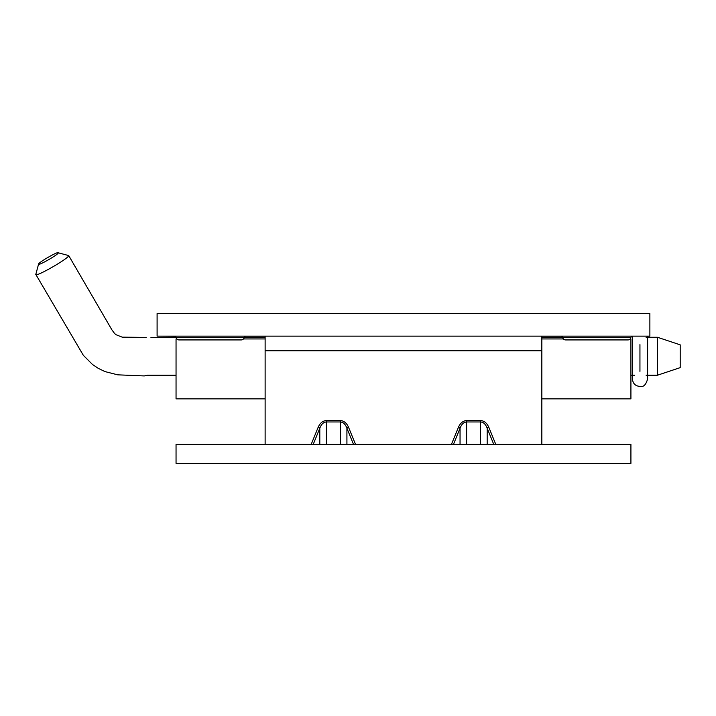 <?xml version="1.0" encoding="UTF-8"?>
<svg xmlns="http://www.w3.org/2000/svg" width="716" height="716" viewBox="0 0 716 716"><rect width="100%" height="100%" fill="white"/><g stroke="black" fill="none" stroke-linecap="round" stroke-linejoin="round"><path stroke-width="1.07" d="M565.658 339.93L627.95 339.93L565.658 339.93A3.034 3.034 0 0 1 562.669 337.397A1.513 1.513 0 0 0 561.174 336.135M210.164 339.93L187.037 339.93M627.95 339.93A3.034 3.034 0 0 0 630.939 337.397A1.513 1.513 0 0 1 632.434 336.135L632.434 378.97C632.944 384.08 635.933 386.568 641.402 386.425C644.06 386.649 646.118 384.161 647.604 378.97L647.604 336.135M244.237 337.397L176.091 337.397A3.034 3.034 0 0 0 179.081 339.93L241.247 339.93A3.034 3.034 0 0 0 244.237 337.397A1.513 1.513 0 0 1 245.731 336.135M176.091 337.397A1.513 1.513 0 0 0 174.597 336.135M541.842 398.866L630.921 398.866L630.921 338.945L630.187 338.945M265.126 398.866L176.046 398.866L176.046 338.945L176.852 338.945M649.877 336.135L649.877 313.581L157.099 313.581L157.099 336.135L649.877 336.135M265.126 338.945L243.476 338.945M563.429 338.945L541.842 338.945M176.046 337.218L150.942 337.406M541.842 336.135L541.842 350.777L265.126 350.777L265.126 336.135M541.842 444.394L541.842 350.777M265.126 350.777L265.126 444.394M176.046 444.394L176.046 463.35L630.921 463.35L630.921 444.394L176.046 444.394M493.763 444.394L487.175 428.231A1.897 0.456 157.8 0 1 488.813 427.3L495.785 444.394M451.438 444.394L458.41 427.3A1.897 0.456 -157.8 0 1 460.048 428.231L453.461 444.394M487.175 444.394L487.175 428.231C485.654 424.221 483.461 422.136 480.606 421.966L480.606 420.587C484.177 420.766 486.916 423.004 488.813 427.3M311.183 444.394L318.155 427.3C320.052 423.004 322.791 420.766 326.362 420.587L326.362 421.966C323.507 422.136 321.314 424.221 319.801 428.231L313.205 444.394M318.155 427.3A1.897 0.456 -157.8 0 1 319.801 428.231L319.801 444.394M353.507 444.394L346.92 428.231C345.398 424.221 343.215 422.136 340.351 421.966L326.362 421.966L326.362 444.394M480.606 444.394L480.606 421.966L466.617 421.966C463.762 422.136 461.569 424.221 460.048 428.231L460.048 444.394M346.92 444.394L346.92 428.231A1.897 0.456 157.8 0 1 348.558 427.3L355.53 444.394M58.3 252.811L68.655 255.567C69.676 257.921 34.816 277.906 35.8 274.398L38.575 264.115C38.011 266.209 58.927 254.216 58.3 252.811C58.918 250.69 37.993 262.691 38.575 264.115M657.458 375.077L657.476 337.272L680.2 344.844L680.2 367.55M680.2 345.542L680.2 344.933M176.046 375.211L147.523 375.211L144.274 375.936L117.755 374.835L104.93 371.577L98.262 368.346L92.427 364.435L83.351 355.342L35.8 274.398M639.943 344.611L639.943 371.389M562.669 337.397L630.939 337.397M340.351 444.394L340.351 420.587C343.931 420.766 346.66 423.004 348.558 427.3M458.41 427.3C460.307 423.004 463.046 420.766 466.617 420.587L466.617 444.394M466.617 420.587L480.606 420.587M326.362 420.587L340.351 420.587M657.476 337.272L647.604 337.272M646.584 337.272L646.083 337.272M562.642 337.272L541.842 337.272M265.126 337.272L244.263 337.272M146.118 337.406L122.203 337.155L116.019 334.703L114.551 333.468L111.803 329.691L68.629 255.442M634.716 375.211L633.436 375.211M632.434 375.211L630.921 375.211M647.604 378.97L647.604 375.211L657.467 375.211L680.2 367.63M646.602 375.211L646.083 375.211"/></g></svg>
